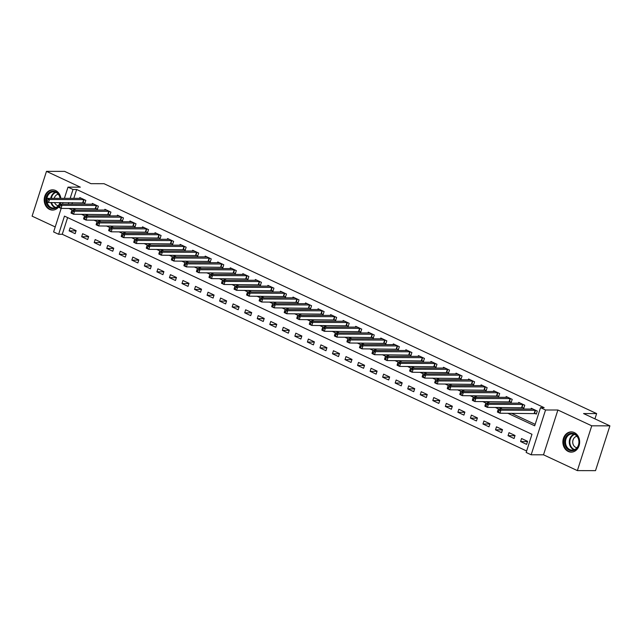 <?xml version="1.0" encoding="UTF-8"?>
<svg xmlns="http://www.w3.org/2000/svg" width="642" height="642" viewBox="0 0 642 642"><rect width="100%" height="100%" fill="white"/><g stroke="black" fill="none" stroke-linecap="round" stroke-linejoin="round"><path stroke-width="0.96" d="M60.87 198.37A10.128 8.394 -89.9 0 0 55.613 190.522A10.128 8.394 -89.9 0 0 52.604 189.839A10.128 8.394 -89.9 0 0 44.338 198.097A10.128 8.394 -89.9 0 0 49.554 209.404A10.128 8.394 -89.9 0 0 52.564 210.086A10.128 8.394 -89.9 0 0 58.526 207.101M60.204 204.196A10.128 8.394 -89.9 0 0 60.693 202.559M568.234 451.454A10.128 8.394 -89.9 0 0 571.252 452.137A10.128 8.394 -89.9 0 0 579.509 443.871A10.128 8.394 -89.9 0 0 574.293 432.564A10.128 8.394 -89.9 0 0 571.284 431.889A10.128 8.394 -89.9 0 0 563.018 440.147A10.128 8.394 -89.9 0 0 568.234 451.454M67.619 217.59L62.266 234.282L58.631 234.274L53.615 231.939L61.175 208.393M594.933 418.865L596.635 413.576L104.036 183.7L90.971 183.676L64.633 171.39L46.481 171.358L32.1 216.153L55.22 226.939M596.635 413.576L583.562 413.56L609.9 425.847L595.519 470.642L577.367 470.61L591.747 425.815L557.89 410.013L545.548 409.997L531.167 454.793L526.151 452.449L531.977 434.289L64.465 216.113L58.631 234.274M557.89 410.013L543.509 454.809L577.367 470.61M543.509 454.809L531.167 454.793M62.266 234.282L526.617 450.981M609.9 425.847L591.747 425.815M527.58 441.335L521.561 438.526L520.59 441.552L526.609 444.36L527.58 441.335M515.036 435.485L509.018 432.676L508.047 435.701L514.065 438.51L515.036 435.485M502.501 429.634L496.483 426.826L495.504 429.851L501.53 432.66L502.501 429.634M489.958 423.776L483.94 420.967L482.969 423.993L488.987 426.81L489.958 423.776M477.415 417.926L471.397 415.117L470.426 418.143L476.444 420.951L477.415 417.926M464.88 412.076L458.853 409.267L457.882 412.292L463.901 415.101L464.88 412.076M452.337 406.226L446.318 403.417L445.347 406.442L451.366 409.251L452.337 406.226M439.794 400.367L433.775 397.558L432.804 400.584L438.823 403.401L439.794 400.367M427.251 394.517L421.232 391.708L420.261 394.734L426.28 397.542L427.251 394.517M414.716 388.667L408.697 385.858L407.726 388.883L413.745 391.692L414.716 388.667M402.173 382.817L396.154 380.008L395.183 383.033L401.202 385.842L402.173 382.817M389.63 376.958L383.611 374.15L382.64 377.175L388.659 379.984L389.63 376.958M377.095 371.108L371.076 368.299L370.105 371.325L376.124 374.134L377.095 371.108M364.552 365.258L358.533 362.449L357.562 365.475L363.581 368.283L364.552 365.258M352.009 359.408L345.99 356.599L345.019 359.624L351.038 362.433L352.009 359.408M339.474 353.549L333.455 350.741L332.476 353.766L338.503 356.575L339.474 353.549M326.93 347.699L320.912 344.89L319.941 347.916L325.959 350.725L326.93 347.699M314.387 341.849L308.369 339.04L307.398 342.066L313.416 344.874L314.387 341.849M301.852 335.999L295.826 333.19L294.855 336.215L300.873 339.024L301.852 335.999M289.309 330.14L283.291 327.332L282.32 330.357L288.338 333.166L289.309 330.14M276.766 324.29L270.747 321.482L269.776 324.507L275.795 327.316L276.766 324.29M264.223 318.44L258.204 315.631L257.233 318.657L263.252 321.465L264.223 318.44M251.688 312.59L245.669 309.781L244.698 312.806L250.717 315.615L251.688 312.59M239.145 306.732L233.126 303.923L232.155 306.948L238.174 309.757L239.145 306.732M226.602 300.881L220.583 298.073L219.612 301.098L225.631 303.907L226.602 300.881M214.067 295.031L208.048 292.222L207.069 295.248L213.096 298.057L214.067 295.031M201.524 289.181L195.505 286.372L194.534 289.398L200.553 292.206L201.524 289.181M188.981 283.323L182.962 280.514L181.991 283.539L188.01 286.348L188.981 283.323M176.446 277.472L170.419 274.664L169.448 277.689L175.467 280.498L176.446 277.472M163.903 271.622L157.884 268.813L156.913 271.839L162.932 274.648L163.903 271.622M151.36 265.772L145.341 262.963L144.37 265.989L150.388 268.797L151.36 265.772M138.816 259.914L132.798 257.105L131.827 260.13L137.845 262.939L138.816 259.914M126.281 254.063L120.263 251.255L119.292 254.28L125.31 257.089L126.281 254.063M113.738 248.213L107.72 245.405L106.749 248.43L112.767 251.239L113.738 248.213M101.195 242.363L95.176 239.554L94.205 242.58L100.224 245.388L101.195 242.363M88.66 236.505L82.641 233.696L81.662 236.721L87.689 239.53L88.66 236.505M76.117 230.655L70.098 227.846L69.127 230.871L75.146 233.68L76.117 230.655M507.742 413.231L534.698 425.815L540.532 407.654L544.159 407.662L76.647 189.486L73.79 198.386M72.442 202.583L71.912 204.22M72.45 208.409L75.973 210.054M84.993 214.267L88.516 215.905M97.536 220.118L101.051 221.763M110.071 225.968L113.594 227.613M122.614 231.818L126.137 233.463M135.157 237.676L138.672 239.314M147.692 243.527L151.215 245.172M160.235 249.377L163.758 251.022M172.778 255.227L176.301 256.872M185.313 261.085L188.836 262.722M197.856 266.936L201.379 268.581M210.399 272.786L213.922 274.431M222.935 278.636L226.457 280.281M235.478 284.494L239.001 286.131M248.021 290.344L251.544 291.99M260.564 296.195L264.079 297.84M273.099 302.045L276.622 303.69M285.642 307.903L289.165 309.54M298.185 313.753L301.7 315.399M310.72 319.604L314.243 321.249M323.263 325.454L326.786 327.099M335.806 331.312L339.329 332.949M348.341 337.162L351.864 338.807M360.884 343.013L364.407 344.658M373.427 348.863L376.95 350.508M385.97 354.721L389.485 356.358M398.505 360.571L402.028 362.216M411.049 366.422L414.572 368.067M423.592 372.272L427.107 373.917M436.127 378.13L439.65 379.767M448.67 383.98L452.193 385.625M461.213 389.83L464.736 391.476M473.748 395.681L477.271 397.326M486.291 401.539L489.814 403.176M498.834 407.389L502.357 409.034M511.377 413.239L535.171 424.346M534.69 413.336L536.327 414.098L537.298 411.073L531.279 408.264L531.014 409.074M522.155 407.485L523.784 408.248L524.755 405.222L518.736 402.406L518.471 403.224M509.612 401.635L511.241 402.39L512.22 399.364L506.193 396.555L505.936 397.374M497.068 395.777L498.706 396.539L499.677 393.514L493.658 390.705L493.393 391.524M484.533 389.927L486.163 390.689L487.134 387.664L481.115 384.855L480.85 385.665M471.99 384.077L473.619 384.839L474.59 381.813L468.572 378.997L468.315 379.815M459.447 378.218L461.084 378.981L462.055 375.955L456.037 373.146L455.772 373.965M446.912 372.368L448.541 373.13L449.512 370.105L443.494 367.296L443.229 368.115M434.369 366.518L435.998 367.28L436.969 364.255L430.951 361.446L430.694 362.257M421.826 360.668L423.463 361.43L424.434 358.405L418.415 355.588L418.151 356.406M409.283 354.809L410.92 355.572L411.891 352.546L405.872 349.738L405.608 350.556M396.748 348.959L398.377 349.721L399.348 346.696L393.329 343.887L393.065 344.706M384.205 343.109L385.834 343.871L386.813 340.846L380.786 338.037L380.529 338.848M371.662 337.259L373.299 338.021L374.27 334.988L368.251 332.179L367.986 332.997M359.127 331.4L360.756 332.163L361.727 329.137L355.708 326.329L355.443 327.147M346.584 325.55L348.213 326.313L349.184 323.287L343.165 320.478L342.908 321.297M334.041 319.7L335.678 320.462L336.649 317.437L330.63 314.628L330.365 315.439M321.506 313.85L323.135 314.612L324.106 311.579L318.087 308.77L317.822 309.588M308.962 307.991L310.592 308.754L311.563 305.728L305.544 302.92L305.287 303.738M296.419 302.141L298.057 302.904L299.028 299.878L293.009 297.069L292.744 297.888M283.884 296.291L285.513 297.053L286.484 294.028L280.466 291.219L280.201 292.03M271.341 290.441L272.97 291.203L273.941 288.17L267.923 285.361L267.666 286.18M258.798 284.583L260.427 285.345L261.406 282.32L255.38 279.511L255.123 280.329M246.255 278.732L247.892 279.495L248.863 276.469L242.845 273.661L242.58 274.479M233.72 272.882L235.349 273.644L236.32 270.619L230.301 267.81L230.037 268.621M221.177 267.032L222.806 267.794L223.777 264.761L217.758 261.952L217.502 262.771M208.634 261.174L210.271 261.936L211.242 258.911L205.223 256.102L204.959 256.92M196.099 255.323L197.728 256.086L198.699 253.06L192.68 250.252L192.415 251.07M183.556 249.473L185.185 250.236L186.156 247.21L180.137 244.401L179.88 245.212M171.013 243.623L172.65 244.385L173.621 241.352L167.602 238.543L167.337 239.362M158.478 237.765L160.107 238.527L161.078 235.502L155.059 232.693L154.794 233.511M145.935 231.914L147.564 232.677L148.535 229.651L142.516 226.843L142.259 227.661M133.392 226.064L135.029 226.827L136 223.801L129.981 220.992L129.716 221.803M120.848 220.214L122.486 220.976L123.457 217.943L117.438 215.134L117.173 215.953M108.313 214.356L109.942 215.118L110.914 212.093L104.895 209.284L104.63 210.103M95.77 208.506L97.399 209.268L98.378 206.243L92.352 203.434L92.095 204.252M83.227 202.655L84.864 203.418L85.835 200.392L79.817 197.584L79.552 198.394M64.393 198.37L67.996 187.143L80.338 187.159L46.481 171.358M67.996 187.143L73.011 189.486L70.155 198.378M76.647 189.486L73.011 189.486M540.532 407.654L545.548 409.997M62.523 204.204L63.044 202.567M68.822 208.409L72.345 210.046M81.357 214.259L84.88 215.905M93.901 220.11L97.424 221.755M106.444 225.96L109.967 227.605M118.987 231.818L122.502 233.455M131.522 237.668L135.045 239.314M144.065 243.519L147.588 245.164M156.608 249.369L160.123 251.014M169.143 255.227L172.666 256.864M181.686 261.077L185.209 262.722M194.229 266.928L197.752 268.573M206.764 272.778L210.287 274.423M219.307 278.636L222.83 280.273M231.85 284.486L235.373 286.131M244.393 290.336L247.908 291.982M256.928 296.187L260.451 297.832M269.471 302.045L272.994 303.682M282.015 307.895L285.529 309.54M294.55 313.745L298.073 315.391M307.093 319.596L310.616 321.241M319.636 325.454L323.151 327.091M332.171 331.304L335.694 332.949M344.714 337.154L348.237 338.799M357.257 343.005L360.78 344.65M369.792 348.863L373.315 350.5M382.335 354.713L385.858 356.358M394.878 360.563L398.401 362.208M407.421 366.413L410.936 368.059M419.956 372.272L423.479 373.909M432.499 378.122L436.022 379.767M445.042 383.972L448.557 385.617M457.577 389.822L461.1 391.468M470.121 395.681L473.644 397.326M482.664 401.531L486.187 403.176M495.199 407.381L498.722 409.026M68.814 202.575L68.285 204.212M527.507 441.568L520.59 441.552M76.045 230.887L69.127 230.871M88.588 236.738L81.662 236.721M101.123 242.588L94.205 242.58M113.666 248.438L106.749 248.43M126.209 254.296L119.292 254.28M138.744 260.146L131.827 260.13M151.287 265.997L144.37 265.989M163.83 271.847L156.913 271.839M176.365 277.705L169.448 277.689M188.909 283.555L181.991 283.539M201.452 289.406L194.534 289.398M213.987 295.256L207.069 295.248M226.53 301.114L219.612 301.098M239.073 306.964L232.155 306.948M251.616 312.815L244.698 312.806M264.151 318.665L257.233 318.657M276.694 324.523L269.776 324.507M289.237 330.373L282.32 330.357M301.772 336.223L294.855 336.215M314.315 342.074L307.398 342.066M326.858 347.932L319.941 347.916M339.393 353.782L332.476 353.766M351.936 359.632L345.019 359.624M364.479 365.483L357.562 365.475M377.023 371.341L370.105 371.325M389.558 377.191L382.64 377.175M402.101 383.041L395.183 383.033M414.644 388.892L407.726 388.883M427.179 394.75L420.261 394.734M439.722 400.6L432.804 400.584M452.265 406.45L445.347 406.442M464.8 412.3L457.882 412.292M477.343 418.159L470.426 418.143M489.886 424.009L482.969 423.993M502.429 429.859L495.504 429.851M514.964 435.709L508.047 435.701M535.669 410.31L500.904 410.198L498.401 409.026L532.908 409.026M536.471 413.633L499.933 413.223L497.43 412.052L497.526 411.498L498.529 411.963L498.922 410.752L497.919 410.286L497.526 411.498M498.922 410.752L500.904 410.198L499.933 413.223L498.529 411.963M498.401 409.026L497.919 410.286M523.126 404.46L488.369 404.348L485.858 403.176L520.365 403.168M523.936 407.782L487.398 407.373L484.887 406.201L484.991 405.64L485.994 406.113L486.379 404.901L485.376 404.428L484.991 405.64M486.379 404.901L488.369 404.348L487.398 407.373L485.994 406.113M485.858 403.176L485.376 404.428M510.583 398.602L475.826 398.489L473.314 397.318L507.83 397.318M511.393 401.932L474.855 401.515L472.343 400.351L472.448 399.789L473.451 400.255L473.836 399.043L472.833 398.578L472.448 399.789M473.836 399.043L475.826 398.489L474.855 401.515L473.451 400.255M473.314 397.318L472.833 398.578M498.04 392.752L463.283 392.639L460.779 391.468L495.287 391.468M498.85 396.074L462.312 395.665L459.808 394.493L459.905 393.939L460.908 394.405L461.301 393.193L460.298 392.727L459.905 393.939M461.301 393.193L463.283 392.639L462.312 395.665L460.908 394.405M460.779 391.468L460.298 392.727M485.504 386.901L450.748 386.789L448.236 385.617L482.744 385.617M486.315 390.224L449.777 389.814L447.265 388.643L447.362 388.081L448.365 388.554L448.758 387.343L447.755 386.877L447.362 388.081M448.758 387.343L450.748 386.789L449.777 389.814L448.365 388.554M448.236 385.617L447.755 386.877M567.295 435.188A8.763 7.263 90.1 0 1 577.503 436.512A8.763 7.263 90.1 0 1 576.396 448.83A8.763 7.263 90.1 0 1 566.188 447.506A8.763 7.263 90.1 0 1 567.295 435.188M576.428 448.333A8.113 6.725 -89.9 0 0 578.554 439.321A8.113 6.725 -89.9 0 0 572.223 433.896A8.113 6.725 -89.9 0 0 567.993 435.693A8.113 6.725 -89.9 0 0 565.867 444.705A8.113 6.725 -89.9 0 0 572.199 450.122A8.113 6.725 -89.9 0 0 576.428 448.333M576.973 436.279A5.778 4.791 -89.9 0 0 574.51 437.523A5.778 4.791 -89.9 0 0 572.905 443.622A5.778 4.791 -89.9 0 0 576.949 447.755M572.343 431.97A10.063 8.338 -89.9 0 0 571.861 431.954A10.063 8.338 -89.9 0 0 566.621 434.177A10.063 8.338 -89.9 0 0 563.981 445.347A10.063 8.338 -89.9 0 0 571.829 452.072A10.063 8.338 -89.9 0 0 572.311 452.056M59.321 204.605A8.763 7.263 90.1 0 1 50.541 208.136A8.763 7.263 90.1 0 1 45.999 201.387L46.063 200.81L47.067 201.283L47.46 200.071L46.457 199.606L46.063 200.81M45.983 201.267A8.763 7.263 90.1 0 1 55.79 191.789A8.763 7.263 90.1 0 1 60.308 198.37M60.123 198.362A8.113 6.725 -89.9 0 0 55.958 192.399A8.113 6.725 -89.9 0 0 53.543 191.854A8.113 6.725 -89.9 0 0 46.938 198.346L81.446 198.346M46.986 201.845A8.113 6.725 -89.9 0 0 51.095 207.527A8.113 6.725 -89.9 0 0 53.511 208.072A8.113 6.725 -89.9 0 0 59.899 202.559M58.294 194.229A5.778 4.791 -89.9 0 0 54.233 198.354M54.546 202.551A5.778 4.791 -89.9 0 0 57.098 205.36A5.778 4.791 -89.9 0 0 58.27 205.705M53.663 189.92A10.063 8.338 -89.9 0 0 53.182 189.904A10.063 8.338 -89.9 0 0 44.972 198.113A10.063 8.338 -89.9 0 0 50.156 209.348A10.063 8.338 -89.9 0 0 53.15 210.022A10.063 8.338 -89.9 0 0 53.631 210.006M60.099 202.559A8.763 7.263 90.1 0 1 59.521 204.196M472.961 381.051L438.205 380.939L435.693 379.767L470.209 379.759M473.772 384.373L437.234 383.964L434.722 382.793L434.827 382.231L435.83 382.704L436.215 381.492L435.212 381.019L434.827 382.231M436.215 381.492L438.205 380.939L437.234 383.964L435.83 382.704M435.693 379.767L435.212 381.019M460.418 375.193L425.662 375.08L423.158 373.909L457.666 373.909M461.229 378.523L424.691 378.106L422.187 376.942L422.284 376.381L423.287 376.846L423.68 375.634L422.677 375.169L422.284 376.381M423.68 375.634L425.662 375.08L424.691 378.106L423.287 376.846M423.158 373.909L422.677 375.169M447.883 369.343L413.127 369.23L410.615 368.059L445.123 368.059M448.686 372.665L412.148 372.256L409.644 371.084L409.74 370.53L410.744 370.996L411.137 369.784L410.134 369.319L409.74 370.53M411.137 369.784L413.127 369.23L412.148 372.256L410.744 370.996M410.615 368.059L410.134 369.319M435.34 363.492L400.584 363.38L398.072 362.208L432.588 362.208M436.151 366.815L399.613 366.405L397.101 365.234L397.205 364.672L398.209 365.146L398.594 363.934L397.591 363.468L397.205 364.672M398.594 363.934L400.584 363.38L399.613 366.405L398.209 365.146M398.072 362.208L397.591 363.468M422.797 357.642L388.041 357.53L385.537 356.358L420.045 356.35M423.608 360.964L387.07 360.555L384.566 359.384L384.662 358.822L385.665 359.295L386.051 358.084L385.048 357.61L384.662 358.822M386.051 358.084L388.041 357.53L387.07 360.555L385.665 359.295M385.537 356.358L385.048 357.61M410.262 351.784L375.498 351.672L372.994 350.5L407.501 350.5M411.065 355.114L374.527 354.697L372.023 353.533L372.119 352.972L373.122 353.437L373.516 352.225L372.512 351.76L372.119 352.972M373.516 352.225L375.498 351.672L374.527 354.697L373.122 353.437M372.994 350.5L372.512 351.76M397.719 345.934L362.963 345.821L360.451 344.65L394.966 344.65M398.53 349.256L361.992 348.847L359.48 347.675L359.584 347.121L360.587 347.587L360.973 346.375L359.969 345.91L359.584 347.121M360.973 346.375L362.963 345.821L361.992 348.847L360.587 347.587M360.451 344.65L359.969 345.91M385.176 340.083L350.42 339.971L347.916 338.799L382.423 338.799M385.986 343.406L349.449 342.997L346.937 341.825L347.041 341.263L348.044 341.737L348.429 340.525L347.426 340.059L347.041 341.263M348.429 340.525L350.42 339.971L349.449 342.997L348.044 341.737M347.916 338.799L347.426 340.059M372.633 334.233L337.877 334.121L335.373 332.949L369.88 332.941M373.443 337.556L336.906 337.146L334.402 335.975L334.498 335.413L335.501 335.886L335.894 334.675L334.891 334.201L334.498 335.413M335.894 334.675L337.877 334.121L336.906 337.146L335.501 335.886M335.373 332.949L334.891 334.201M360.098 328.375L325.342 328.263L322.83 327.091L357.337 327.091M360.908 331.705L324.37 331.288L321.859 330.124L321.963 329.563L322.966 330.028L323.351 328.816L322.348 328.351L321.963 329.563M323.351 328.816L325.342 328.263L324.37 331.288L322.966 330.028M322.83 327.091L322.348 328.351M347.555 322.525L312.798 322.412L310.287 321.241L344.802 321.241M348.365 325.847L311.827 325.438L309.316 324.266L309.42 323.712L310.423 324.178L310.808 322.966L309.805 322.501L309.42 323.712M310.808 322.966L312.798 322.412L311.827 325.438L310.423 324.178M310.287 321.241L309.805 322.501M335.012 316.675L300.255 316.562L297.752 315.391L332.259 315.391M335.822 319.997L299.284 319.588L296.781 318.416L296.877 317.854L297.88 318.328L298.273 317.116L297.27 316.65L296.877 317.854M298.273 317.116L300.255 316.562L299.284 319.588L297.88 318.328M297.752 315.391L297.27 316.65M322.477 310.824L287.72 310.712L285.208 309.54L319.716 309.532M323.279 314.147L286.741 313.737L284.237 312.566L284.334 312.004L285.337 312.477L285.73 311.266L284.727 310.792L284.334 312.004M285.73 311.266L287.72 310.712L286.741 313.737L285.337 312.477M285.208 309.54L284.727 310.792M309.934 304.966L275.177 304.854L272.665 303.682L307.181 303.682M310.744 308.296L274.206 307.879L271.694 306.715L271.799 306.154L272.802 306.619L273.187 305.407L272.184 304.942L271.799 306.154M273.187 305.407L275.177 304.854L274.206 307.879L272.802 306.619M272.665 303.682L272.184 304.942M297.39 299.116L262.634 299.003L260.13 297.832L294.638 297.832M298.201 302.438L261.663 302.029L259.159 300.857L259.256 300.304L260.259 300.769L260.644 299.557L259.641 299.092L259.256 300.304M260.644 299.557L262.634 299.003L261.663 302.029L260.259 300.769M260.13 297.832L259.641 299.092M284.855 293.266L250.091 293.153L247.587 291.982L282.095 291.982M285.658 296.588L249.12 296.179L246.616 295.007L246.713 294.445L247.716 294.919L248.109 293.707L247.106 293.242L246.713 294.445M248.109 293.707L250.091 293.153L249.12 296.179L247.716 294.919M247.587 291.982L247.106 293.242M272.312 287.415L237.556 287.303L235.044 286.131L269.56 286.123M273.123 290.738L236.585 290.328L234.073 289.157L234.178 288.595L235.181 289.069L235.566 287.857L234.563 287.383L234.178 288.595M235.566 287.857L237.556 287.303L236.585 290.328L235.181 289.069M235.044 286.131L234.563 287.383M259.769 281.557L225.013 281.445L222.509 280.273L257.017 280.273M260.58 284.887L224.042 284.47L221.53 283.307L221.634 282.745L222.638 283.21L223.023 281.998L222.02 281.533L221.634 282.745M223.023 281.998L225.013 281.445L224.042 284.47L222.638 283.21M222.509 280.273L222.02 281.533M247.234 275.707L212.47 275.595L209.966 274.423L244.474 274.423M248.037 279.029L211.499 278.62L208.995 277.448L209.091 276.895L210.095 277.36L210.488 276.148L209.485 275.683L209.091 276.895M210.488 276.148L212.47 275.595L211.499 278.62L210.095 277.36M209.966 274.423L209.485 275.683M234.691 269.857L199.935 269.744L197.423 268.573L231.931 268.573M235.502 273.179L198.964 272.77L196.452 271.598L196.556 271.036L197.559 271.51L197.945 270.298L196.942 269.833L196.556 271.036M197.945 270.298L199.935 269.744L198.964 272.77L197.559 271.51M197.423 268.573L196.942 269.833M222.148 264.006L187.392 263.886L184.88 262.722L219.395 262.714M222.959 267.329L186.421 266.92L183.909 265.748L184.013 265.186L185.016 265.66L185.402 264.448L184.398 263.974L184.013 265.186M185.402 264.448L187.392 263.886L186.421 266.92L185.016 265.66M184.88 262.722L184.398 263.974M209.605 258.148L174.849 258.036L172.345 256.864L206.852 256.864M210.415 261.479L173.878 261.061L171.374 259.898L171.47 259.336L172.473 259.801L172.867 258.59L171.863 258.124L171.47 259.336M172.867 258.59L174.849 258.036L173.878 261.061L172.473 259.801M172.345 256.864L171.863 258.124M197.07 252.298L162.314 252.186L159.802 251.014L194.309 251.014M197.88 255.62L161.343 255.211L158.831 254.039L158.927 253.486L159.93 253.951L160.323 252.739L159.32 252.274L158.927 253.486M160.323 252.739L162.314 252.186L161.343 255.211L159.93 253.951M159.802 251.014L159.32 252.274M184.527 246.448L149.771 246.335L147.259 245.164L181.774 245.164M185.337 249.77L148.8 249.361L146.288 248.189L146.392 247.627L147.395 248.101L147.78 246.889L146.777 246.424L146.392 247.627M147.78 246.889L149.771 246.335L148.8 249.361L147.395 248.101M147.259 245.164L146.777 246.424M171.984 240.598L137.227 240.477L134.724 239.314L169.231 239.305M172.794 243.92L136.256 243.511L133.753 242.339L133.849 241.777L134.852 242.251L135.245 241.039L134.242 240.565L133.849 241.777M135.245 241.039L137.227 240.477L136.256 243.511L134.852 242.251M134.724 239.314L134.242 240.565M159.449 234.739L124.692 234.627L122.181 233.455L156.688 233.455M160.251 238.07L123.713 237.652L121.21 236.489L121.306 235.927L122.309 236.392L122.702 235.181L121.699 234.715L121.306 235.927M122.702 235.181L124.692 234.627L123.713 237.652L122.309 236.392M122.181 233.455L121.699 234.715M146.906 228.889L112.149 228.777L109.638 227.605L144.153 227.605M147.716 232.211L111.178 231.802L108.667 230.63L108.771 230.077L109.774 230.542L110.159 229.33L109.156 228.865L108.771 230.077M110.159 229.33L112.149 228.777L111.178 231.802L109.774 230.542M109.638 227.605L109.156 228.865M134.363 223.039L99.606 222.926L97.102 221.755L131.61 221.755M135.173 226.361L98.635 225.952L96.131 224.78L96.228 224.218L97.231 224.692L97.616 223.48L96.613 223.015L96.228 224.218M97.616 223.48L99.606 222.926L98.635 225.952L97.231 224.692M97.102 221.755L96.613 223.015M121.828 217.189L87.063 217.068L84.559 215.905L119.067 215.897M122.63 220.511L86.092 220.102L83.588 218.93L83.685 218.368L84.688 218.842L85.081 217.63L84.078 217.157L83.685 218.368M85.081 217.63L87.063 217.068L86.092 220.102L84.688 218.842M84.559 215.905L84.078 217.157M109.284 211.33L74.528 211.218L72.016 210.046L106.524 210.046M110.095 214.661L73.557 214.243L71.045 213.08L71.15 212.518L72.153 212.983L72.538 211.772L71.535 211.306L71.15 212.518M72.538 211.772L74.528 211.218L73.557 214.243L72.153 212.983M72.016 210.046L71.535 211.306M96.741 205.48L61.985 205.368L59.481 204.196L93.989 204.196M97.552 208.802L61.014 208.393L58.502 207.222L58.607 206.668L59.61 207.133L59.995 205.922L58.992 205.456L58.607 206.668M59.995 205.922L61.985 205.368L61.014 208.393L59.61 207.133M59.481 204.196L58.992 205.456M46.457 199.606L46.938 198.346L49.442 199.518L48.471 202.543L45.967 201.371M84.198 199.63L49.442 199.518L47.46 200.071M85.009 202.952L48.471 202.543L47.067 201.283M535.524 410.286L534.553 413.312M535.179 410.254L534.208 413.279M522.981 404.436L522.01 407.461M522.636 404.396L521.665 407.421M510.438 398.578L509.467 401.611M510.093 398.546L509.122 401.571M497.903 392.727L496.932 395.753M497.558 392.695L496.587 395.721M485.36 386.877L484.389 389.903M485.015 386.845L484.044 389.871M574.084 449.801A8.113 6.725 90.1 0 1 569.398 443.598A8.113 6.725 90.1 0 1 571.773 435.701A8.113 6.725 90.1 0 1 574.108 434.233M574.646 434.449A7.848 6.5 -89.9 0 0 572.271 435.91A7.848 6.5 -89.9 0 0 569.984 443.614A7.848 6.5 -89.9 0 0 574.622 449.585M55.405 207.751A8.113 6.725 90.1 0 1 54.883 207.535A8.113 6.725 90.1 0 1 50.935 202.543M50.718 198.354A8.113 6.725 90.1 0 1 55.429 192.183M55.966 192.399A7.848 6.5 -89.9 0 0 51.304 198.354M51.529 202.543A7.848 6.5 -89.9 0 0 55.316 207.286A7.848 6.5 -89.9 0 0 55.942 207.535M472.817 381.027L471.846 384.052M472.472 380.987L471.501 384.012M460.282 375.169L459.303 378.202M459.937 375.137L458.966 378.162M447.739 369.319L446.768 372.344M447.394 369.286L446.423 372.312M435.196 363.468L434.225 366.494M434.851 363.436L433.88 366.462M422.653 357.618L421.682 360.643M422.316 357.578L421.345 360.603M410.118 351.76L409.147 354.785M409.773 351.728L408.802 354.753M397.575 345.91L396.604 348.935M397.229 345.877L396.258 348.903M385.031 340.059L384.06 343.085M384.694 340.027L383.715 343.053M372.496 334.209L371.525 337.235M372.151 334.169L371.18 337.194M359.953 328.351L358.982 331.376M359.608 328.319L358.637 331.344M347.41 322.501L346.439 325.526M347.065 322.469L346.094 325.494M334.875 316.65L333.896 319.676M334.53 316.618L333.559 319.644M322.332 310.8L321.361 313.826M321.987 310.76L321.016 313.786M309.789 304.942L308.818 307.967M309.444 304.91L308.473 307.935M297.246 299.092L296.275 302.117M296.909 299.06L295.938 302.085M284.711 293.242L283.74 296.267M284.366 293.209L283.395 296.235M272.168 287.391L271.197 290.417M271.823 287.351L270.852 290.377M259.625 281.533L258.654 284.558M259.288 281.501L258.309 284.526M247.09 275.683L246.119 278.708M246.745 275.651L245.774 278.676M234.547 269.833L233.576 272.858M234.202 269.8L233.231 272.826M222.004 263.982L221.033 267.008M221.659 263.942L220.688 266.968M209.469 258.124L208.49 261.15M209.123 258.092L208.152 261.117M196.925 252.274L195.954 255.299M196.58 252.242L195.609 255.267M184.382 246.424L183.411 249.449M184.037 246.392L183.066 249.417M171.839 240.573L170.868 243.599M171.502 240.533L170.531 243.559M159.304 234.715L158.333 237.741M158.959 234.683L157.988 237.709M146.761 228.865L145.79 231.89M146.416 228.833L145.445 231.858M134.218 223.015L133.247 226.04M133.881 222.983L132.91 226.008M121.683 217.165L120.712 220.19M121.338 217.124L120.367 220.15M109.14 211.306L108.169 214.332M108.795 211.274L107.824 214.3M96.597 205.456L95.626 208.481M96.26 205.424L95.281 208.449M84.062 199.606L83.091 202.631M83.717 199.574L82.746 202.599"/></g></svg>

